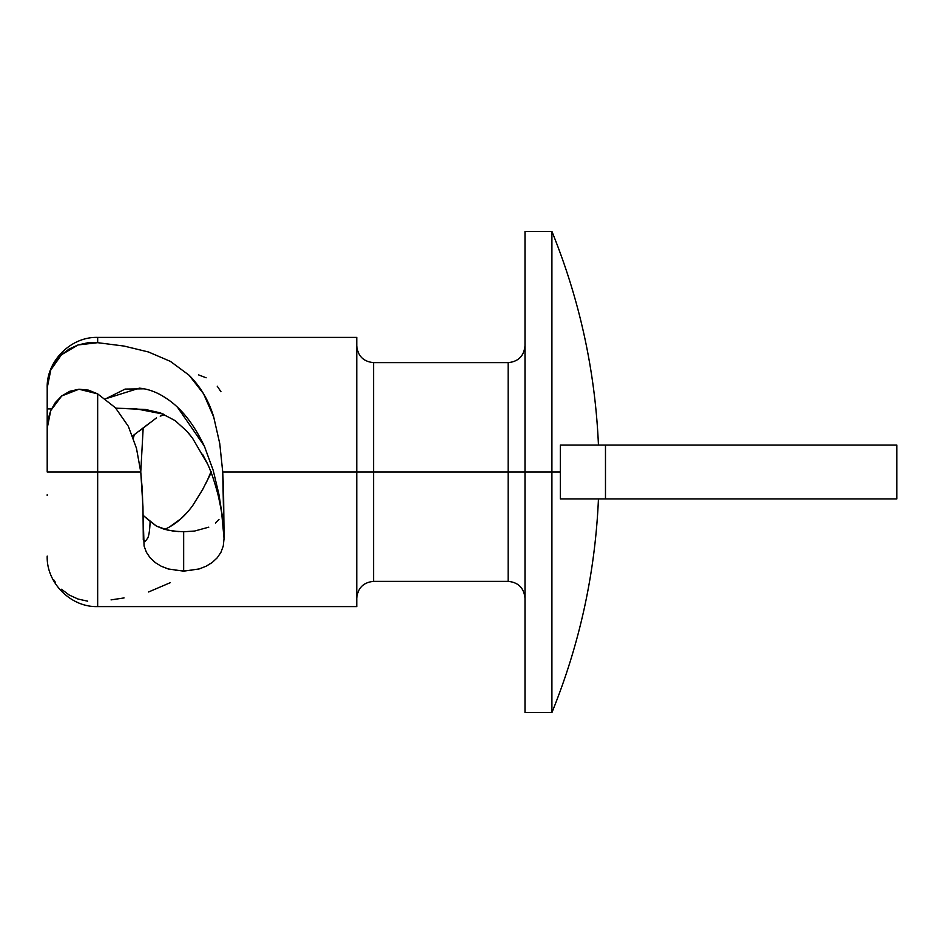 <?xml version="1.0" encoding="UTF-8"?>
<svg xmlns="http://www.w3.org/2000/svg" width="944" height="944" viewBox="0 0 944 944"><rect width="100%" height="100%" fill="white"/><g stroke="black" fill="none" stroke-linecap="round" stroke-linejoin="round"><path stroke-width="1.42" d="M588.844 445.084L583.463 445.084L588.844 445.084M594.696 445.084L598.449 445.084C595.227 371.181 579.722 299.968 551.91 231.422L551.91 472L560.323 472L524.994 472L524.994 712.578L551.91 712.578L551.91 231.422L524.994 231.422L524.994 472L508.167 472L508.167 362.649C518.35 361.611 523.955 356.006 524.994 345.823M356.761 598.177C357.8 587.994 363.405 582.389 373.576 581.351L373.576 472L356.761 472L508.167 472L373.576 472L373.576 362.649L373.576 581.351L508.167 581.351L508.167 472L551.91 472L551.91 712.578C579.722 644.032 595.227 572.819 598.449 498.916L560.323 498.916L605.482 498.916L605.482 445.084L605.482 498.916L896.8 498.916L896.8 445.084L583.463 445.084M47.2 416.292L47.2 472L97.669 472L97.669 393.884L79.001 389.223L61.738 395.937L50.728 410.593L47.2 428.281L47.2 408.894L51.519 408.87L47.2 408.894L47.2 411.655M156.433 417.909L138.709 431.526M188.942 433.615L192.552 438.228L207.243 463.457M116.1 408.221L135.676 408.728L163.808 414.215M150.096 422.641L132.585 435.963M206.134 377.777L198.452 374.839M220.955 391.725L217.226 386.19M215.444 523.023L218.973 519.401M155.536 562.801L150.12 557.798L146.391 552.264L144.078 546.021L142.273 489.499L140.762 472L97.669 472L97.669 606.591L356.761 606.591L356.761 472L222.725 472L224.094 539.295A179.679 89.833 0 0 0 224.047 538.481L223.268 546.01L220.955 552.275L217.226 557.81L212.223 562.482L206.134 566.223L199.196 568.937L183.667 571.167L183.667 531.755L194.594 531.047L208.789 527.165M168.893 569.161L161.212 566.223L155.111 562.482L150.12 557.798L146.391 552.264M191.597 570.601L175.761 570.601M199.196 568.937L198.405 569.173M212.223 562.482L211.621 562.943M97.669 342.684L78.022 344.961L61.478 354.743L50.775 369.977L47.2 387.901L47.2 408.894L47.2 387.901L50.775 369.977L55.283 361.835L61.478 354.743L69.195 348.997L78.022 344.961L87.674 342.814L97.669 342.684L124.101 346.07L148.432 351.97L170.439 361.399L189.048 375.181C200.635 386.792 208.86 400.752 213.722 417.047L219.763 443.621L222.725 472L356.761 472L356.761 337.409L97.669 337.409L97.669 342.684L124.101 346.07L148.432 351.97L170.439 361.399L189.048 375.181L203.574 393.79L213.722 417.047L219.763 443.621L222.725 472L223.539 489.606L224.094 539.295A179.679 89.833 180 0 0 224.047 538.481L221.179 507.471M47.2 556.099L47.2 556.122C46.315 582.849 70.942 607.476 97.669 606.591L97.669 472L47.2 472L47.2 428.281L48.061 419.278L50.728 410.593L55.283 402.628L61.738 395.937L69.821 391.264L79.001 389.223L88.559 390.155L97.669 393.884L115.38 407.725L128.337 426.299L136.467 448.282L140.762 472L143.146 428.611L140.762 472L136.467 448.282L128.337 426.299L115.38 407.725L97.669 393.884L97.669 472L140.762 472L142.969 506.834L143.299 539.295L145.093 541.62L147.807 537.962C149.093 534.906 149.86 529.372 150.096 521.359L156.433 526.091L164.291 529.289L173.519 531.142L183.667 531.755L183.667 571.167L168.15 568.949L161.212 566.223M524.994 598.177C523.955 587.994 518.35 582.389 508.167 581.351L508.167 362.649L373.576 362.649C363.405 361.611 357.8 356.006 356.761 345.823M356.761 606.591L356.761 337.409M224.047 538.222L222.442 516.793L218.89 494.184L213.179 470.277L204.518 446.571C195.29 426.948 184.387 412.186 171.796 402.297C160.976 393.801 150.155 389.081 139.334 388.161L105.362 398.875M148.586 591.982L170.345 582.649M111.05 599.888L124.053 597.93M61.478 589.257L69.195 595.003L78.022 599.039L87.674 601.186M53.82 579.935L55.283 582.165M133.34 438.028L134.402 434.5L133.316 437.933M160.209 416.127L164.315 414.711M169.637 526.894L180.977 518.681L186.853 512.781M192.67 505.618L202.559 489.724M205.698 483.717L211.503 472L202.5 489.842L192.529 505.819C185.166 515.778 177.047 523.07 168.162 527.696L164.681 529.395M47.2 494.75L47.2 495.517M178.959 531.625L168.079 530.233L156.362 526.044L143.146 515.389M143.512 534.363L143.323 539.933M47.2 449.25L47.2 448.483M143.276 539.862L143.287 532.121M202.571 454.288L205.698 460.283C209.957 468.047 214.158 479.918 218.312 495.895C221.474 510.433 223.197 520.958 223.48 527.472L224.047 539.295M204.175 445.828L177.531 407.312M167.855 399.336L161.459 395.3M143.96 388.81L125.163 389.07L105.433 398.923M115.793 408.174L145.588 409.507L160.468 412.906L175.136 420.623L186.865 431.231L192.682 438.394M150.096 521.359L143.146 515.4M194.594 531.047L183.667 531.755M524.994 231.422L524.994 712.578M588.844 498.916L593.044 498.916M560.323 445.084L560.323 498.916L560.323 445.084L895.443 445.084M895.443 498.916L560.323 498.916M210.901 472L207.621 479.729M97.669 337.409C70.942 336.524 46.315 361.151 47.2 387.878"/></g></svg>
